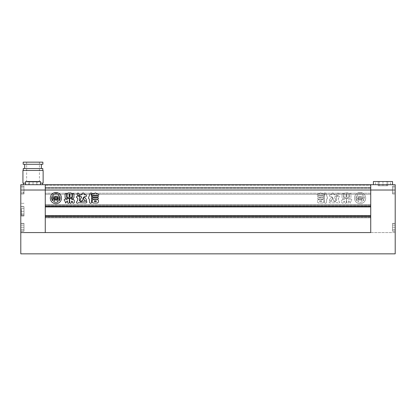 <?xml version="1.0" encoding="UTF-8"?>
<svg xmlns="http://www.w3.org/2000/svg" width="416" height="416" viewBox="0 0 416 416"><rect width="100%" height="100%" fill="white"/><g stroke="black" fill="none" stroke-linecap="round" stroke-linejoin="round"><path stroke-width="0.31" stroke-dasharray="2.08 1.56" d="M387.754 185.77L378.18 185.77L387.754 185.77L387.754 181.516L378.18 181.516L387.754 181.516L387.754 185.77M386.693 185.77L379.246 185.77L386.693 185.77L386.693 181.516L390.416 181.516L375.523 181.516L386.693 181.516L386.693 185.77M392.543 192.15L392.543 187.897L392.543 192.15L395.2 192.15L395.2 186.3L395.2 193.747L395.2 190.024L395.2 192.15L392.543 192.15L392.543 190.024L395.2 190.024L395.2 186.3L395.2 193.747L395.2 184.704L370.734 184.704L370.734 232.57L395.2 232.57L395.2 186.144L395.2 193.908L395.2 186.144L395.2 193.908L395.2 190.024L392.543 190.024L392.543 193.747L392.543 187.897L395.2 187.897L392.543 187.897L392.543 192.15L395.2 192.15L392.543 192.15M392.543 225.124L392.543 229.377L392.543 225.124L395.2 225.124L395.2 229.377L395.2 223.527L395.2 230.974L395.2 225.124L392.543 225.124L392.543 227.25L395.2 227.25L395.2 229.377L395.2 223.527L395.2 230.974L395.2 223.371L395.2 231.135L395.2 223.371L395.2 231.135L395.2 227.25L392.543 227.25L392.543 230.974L392.543 227.25L392.543 229.377L395.2 229.377L392.543 229.377L392.543 225.124L395.2 225.124L392.543 225.124M392.543 227.25L395.2 227.25L392.543 227.25L392.543 230.974L392.543 223.371L392.543 231.135L392.543 227.25M392.543 229.377L395.2 229.377L392.543 229.377M392.543 190.024L395.2 190.024L392.543 190.024L392.543 193.747L392.543 186.144L392.543 193.908L392.543 190.024M392.543 187.897L395.2 187.897L392.543 187.897M379.246 185.77L379.246 181.516L379.246 185.77M382.97 185.77L382.97 181.516L382.97 185.77M386.693 184.704L375.523 184.704L386.693 184.704M392.543 181.516L378.18 181.516L378.18 185.77L378.18 181.516L373.396 181.516M387.754 184.704L373.396 184.704L387.754 184.704M20.8 253.843L20.8 232.57L395.2 232.57L395.2 253.843L20.8 253.843M365.685 198.11A5.585 5.585 0 0 1 360.1 203.694A5.585 5.585 0 0 1 354.515 198.11A5.585 5.585 0 0 1 360.1 192.525A5.585 5.585 0 0 1 365.685 198.11A5.585 5.585 0 0 1 360.1 203.694A5.585 5.585 0 0 1 354.515 198.11A5.585 5.585 0 0 1 360.1 192.525A5.585 5.585 0 0 1 365.685 198.11M359.003 198.552A0.666 0.666 0 0 1 358.55 197.917L357.9 198.146L358.55 197.917A0.666 0.666 0 0 0 359.003 198.552L359.003 197.304L359.003 198.552M356.824 200.741A4.202 4.202 0 0 1 356.314 196.284A1.763 1.763 0 0 1 356.47 197.007L356.47 198.656L356.47 197.007A1.763 1.763 0 0 0 356.314 196.284A4.202 4.202 0 0 0 356.824 200.741A1.482 1.482 0 0 1 357.505 200.112A1.539 1.539 0 0 1 356.47 198.656A1.539 1.539 0 0 0 357.505 200.112A1.482 1.482 0 0 0 356.824 200.741M50.315 198.11A5.585 5.585 0 0 0 55.9 203.694A5.585 5.585 0 0 0 61.485 198.11A5.585 5.585 0 0 0 55.9 192.525A5.585 5.585 0 0 0 50.315 198.11M56.997 198.552A0.666 0.666 0 0 0 57.45 197.917L58.1 198.146A0.655 0.655 0 0 1 58.032 198.432A2.309 2.309 0 0 1 56.014 199.732L56.014 196.212L58.583 196.212A2.86 2.86 0 0 1 59.15 195.442A4.202 4.202 0 0 0 52.65 195.442A2.86 2.86 0 0 1 53.217 196.212L55.786 196.212L55.786 199.732A2.309 2.309 0 0 1 53.768 198.432A0.655 0.655 0 0 1 53.7 198.146L54.35 197.917A0.666 0.666 0 0 0 54.803 198.552L54.803 197.304L53.42 197.304L53.42 198.63A0.442 0.442 0 0 0 53.513 198.9A3.198 3.198 0 0 0 55.349 200.07A2.538 2.538 0 0 0 53.742 201.713A4.202 4.202 0 0 0 58.058 201.713A2.538 2.538 0 0 0 56.451 200.07A3.198 3.198 0 0 0 58.287 198.9A0.442 0.442 0 0 0 58.38 198.63L58.38 197.304L56.997 197.304L56.997 198.552M59.176 200.741A4.202 4.202 0 0 0 59.686 196.284A1.763 1.763 0 0 0 59.53 197.007L59.53 198.656A1.539 1.539 0 0 1 58.495 200.112A1.482 1.482 0 0 1 59.176 200.741M323.133 199.248C324.007 198.801 324.007 198.359 323.133 197.907L318.261 197.907C317.387 198.354 317.387 198.796 318.261 199.248L323.133 199.248C324.007 198.801 324.007 198.359 323.133 197.907L318.261 197.907C317.387 198.354 317.387 198.796 318.261 199.248L323.133 199.248M323.658 193.981L321.776 193.742C320.897 192.65 320.133 192.686 319.493 193.851L317.845 193.981C316.945 194.496 316.945 195.01 317.845 195.525L323.658 195.525C324.558 195.01 324.558 194.496 323.658 193.981L321.776 193.742C320.897 192.65 320.133 192.686 319.493 193.851L317.845 193.981C316.945 194.496 316.945 195.01 317.845 195.525L323.658 195.525C324.558 195.01 324.558 194.496 323.658 193.981M338.005 192.951L339.066 193.757L338.348 195.374L337.605 195.894C336.346 195.005 336.482 194.028 338.005 192.951L339.066 193.757L338.348 195.374L337.605 195.894C336.346 195.005 336.482 194.028 338.005 192.951M348.904 200.964L350.334 203.117L351.166 200.736L350.334 203.117L348.904 200.964L348.525 200.933L348.525 202.467C347.927 203.627 347.329 203.627 346.72 202.467L346.72 198.661L347.896 198.333C348.806 198.318 349.3 197.865 349.378 196.971L349.378 193.435L350.152 193.175L350.927 193.96L350.927 197.652L349.861 198.874L348.717 198.874L348.707 199.358L351.146 199.082C351.993 199.649 351.998 200.2 351.166 200.736C351.998 200.2 351.993 199.649 351.146 199.082L348.707 199.358L348.717 198.874L349.861 198.874L350.927 197.652L350.927 193.96L350.152 193.175L349.378 193.435L349.378 196.971C349.3 197.865 348.806 198.318 347.896 198.333L346.72 198.661L346.72 202.467C347.329 203.627 347.927 203.627 348.525 202.467L348.525 200.933L348.904 200.964M332.457 198.952C332.748 198.188 332.446 197.73 331.542 197.574C330.382 198.032 328.302 200.751 330.559 201.183L332.457 198.952C332.748 198.188 332.446 197.73 331.542 197.574C330.382 198.032 328.302 200.751 330.559 201.183L332.457 198.952M395.2 190.024L45.266 190.024L45.266 232.57L370.734 232.57L370.734 184.704L45.266 184.704L45.266 206.934L45.266 206.086L370.734 206.086L45.266 206.086L370.734 206.086L370.734 206.934L45.266 206.934L45.266 206.617L45.266 206.934L370.734 206.934L370.734 204.807L45.266 204.807L45.266 217.464L45.266 204.807L370.734 204.807L370.734 217.786L45.266 217.786L45.266 215.977L45.266 217.786L370.734 217.786L370.734 215.66L45.266 215.66L45.266 216.507L45.266 215.66L370.734 215.66L370.734 216.507L45.266 216.507L45.266 232.57L20.8 232.57L20.8 186.144L20.8 193.747L20.8 187.897L20.8 193.747L20.8 187.897L20.8 192.15L20.8 190.024L45.266 190.024L45.266 184.704L45.266 187.366L45.266 184.704L20.8 184.704L20.8 190.024L23.993 190.024L23.993 193.908L23.993 186.144L23.993 193.747L23.993 190.024L23.993 193.747L23.993 190.024L23.993 192.15L20.8 192.15L23.993 192.15L23.993 190.024L20.8 190.024L23.993 190.024L23.993 187.897L20.8 187.897L23.993 187.897L23.993 190.024L20.8 190.024M333.18 198.448L331.802 196.695L330.288 196.695C329.176 196.061 329.176 195.426 330.288 194.792L331.63 194.792L331.817 193.716L331.63 194.792L330.288 194.792C329.176 195.426 329.176 196.061 330.288 196.695L331.802 196.695L333.18 198.448L333.034 199.025L333.18 198.448M335.707 199.638C336.684 202.332 333.05 201.006 333.034 199.025C333.05 201.006 336.684 202.332 335.707 199.638L334.256 196.872L335.707 199.638M334.521 196.706L335.395 196.706C336.513 196.076 336.513 195.442 335.39 194.802L334.084 194.802L333.908 193.716C333.206 192.655 332.509 192.655 331.817 193.716C332.509 192.655 333.206 192.655 333.908 193.716L334.084 194.802L335.39 194.802C336.513 195.442 336.513 196.076 335.395 196.706L334.521 196.706M338.816 196.17L338.166 196.212L338.816 196.17C339.924 196.752 339.924 197.34 338.816 197.928L338.286 198.099L338.286 200.257L339.659 202.28C339.217 203.429 338.541 203.58 337.641 202.738L329.976 202.972C329.15 202.68 328.957 202.093 329.41 201.204L333.83 201.214C335.041 202.108 335.951 201.817 336.575 200.335L336.383 199.462L336.575 200.335C335.951 201.817 335.041 202.108 333.83 201.214L329.41 201.204C328.957 202.093 329.15 202.68 329.976 202.972L337.641 202.738C338.541 203.58 339.217 203.429 339.659 202.28L338.286 200.257L338.286 198.099L338.816 197.928C339.924 197.34 339.924 196.752 338.816 196.17M336.856 196.17L338.166 196.212L336.856 196.17L336.383 197.054L336.383 199.462L336.383 197.054L336.856 196.17M326.7 198.962L326.44 202.488C325.775 203.606 325.099 203.606 324.407 202.488L324.407 196.014L324.844 194.74L323.996 193.378C324.698 192.743 325.322 192.78 325.874 193.492L327.35 197.387C327.699 198.162 327.486 198.687 326.7 198.962L326.44 202.488C325.775 203.606 325.099 203.606 324.407 202.488L324.407 196.014L324.844 194.74L323.996 193.378C324.698 192.743 325.322 192.78 325.874 193.492L327.35 197.387C327.699 198.162 327.486 198.687 326.7 198.962M348.925 196.893L348.925 193.877L347.953 192.946L344.994 192.946L343.996 193.877L343.996 196.893L344.994 197.803L347.953 197.803L348.925 196.893L348.925 193.877L347.953 192.946L344.994 192.946L343.996 193.877L343.996 196.893L344.994 197.803L347.953 197.803L348.925 196.893M346.32 202.452L346.32 198.671L346.06 198.333L345.015 198.333C344.094 198.307 343.616 197.839 343.585 196.929L343.585 193.523L342.836 193.242L342.04 193.96L342.04 197.709L343.101 198.931L344.344 198.931L344.354 199.404L342.649 199.404L341.713 200.288L341.713 202.545C342.352 203.377 342.992 203.377 343.632 202.545L343.632 201.214L344.599 201.25L344.599 202.452C345.171 203.658 345.748 203.658 346.32 202.452L346.32 198.671L346.06 198.333L345.015 198.333C344.094 198.307 343.616 197.839 343.585 196.929L343.585 193.523L342.836 193.242L342.04 193.96L342.04 197.709L343.101 198.931L344.344 198.931L344.354 199.404L342.649 199.404L341.713 200.288L341.713 202.545C342.352 203.377 342.992 203.377 343.632 202.545L343.632 201.214L344.599 201.25L344.599 202.452C345.171 203.658 345.748 203.658 346.32 202.452M323.144 196.045L318.271 196.045C317.398 196.492 317.398 196.94 318.271 197.387L323.144 197.387C324.017 196.94 324.017 196.492 323.144 196.045L318.271 196.045C317.398 196.492 317.398 196.94 318.271 197.387L323.144 197.387C324.017 196.94 324.017 196.492 323.144 196.045M322.941 203.018L323.82 202.02L323.82 200.512L322.941 199.508L318.427 199.508L317.538 200.512L317.538 202.02L318.427 203.018L322.941 203.018L323.82 202.02L323.82 200.512L322.941 199.508L318.427 199.508L317.538 200.512L317.538 202.02L318.427 203.018L322.941 203.018M370.734 185.24L370.734 184.704L45.266 184.704L370.734 184.704L370.734 187.897L45.266 187.897L45.266 193.216L45.266 187.897L370.734 187.897L370.734 194.277L45.266 194.277L45.266 188.427L45.266 194.277L370.734 194.277L370.734 187.897L45.266 187.897L370.734 187.897L370.734 184.704L45.266 184.704L370.734 184.704L370.734 187.897L45.266 187.897L370.734 187.897L370.734 194.277L45.266 194.277L370.734 194.277L370.734 187.897L45.266 187.897L370.734 187.897L370.734 185.24L45.266 185.24L370.734 185.24M370.734 216.507L45.266 216.507L370.734 216.507M370.734 215.66L45.266 215.66M370.734 217.786L45.266 217.786L370.734 217.786L370.734 217.464L370.734 217.786M370.734 204.807L45.266 204.807L370.734 204.807L370.734 205.13L370.734 204.807M370.734 206.934L45.266 206.934M78.395 195.894C79.654 195.005 79.518 194.028 77.995 192.951L76.934 193.757L77.652 195.374L78.395 195.894M82.966 199.025L82.82 198.448L84.198 196.695L85.712 196.695C86.824 196.061 86.824 195.426 85.712 194.792L84.37 194.792L84.183 193.716C83.491 192.655 82.794 192.655 82.092 193.716L81.916 194.802L80.61 194.802C79.487 195.442 79.487 196.076 80.605 196.706L81.744 196.872L80.293 199.638C79.316 202.332 82.95 201.006 82.966 199.025M83.543 198.952C83.252 198.188 83.554 197.73 84.458 197.574C85.618 198.032 87.698 200.751 85.441 201.183L83.543 198.952M88.65 197.387C88.301 198.162 88.514 198.687 89.3 198.962L89.56 202.488C90.225 203.606 90.901 203.606 91.593 202.488L91.593 196.014L91.156 194.74L92.004 193.378C91.302 192.743 90.678 192.78 90.126 193.492L88.65 197.387M67.075 196.893L67.075 193.877L68.047 192.946L71.006 192.946L72.004 193.877L72.004 196.893L71.006 197.803L68.047 197.803L67.075 196.893M70.08 196.82L70.08 196.409L69.02 196.409L69.02 196.82L70.08 196.82M70.08 195.681L70.08 195.27L69.02 195.27L69.02 195.681L70.08 195.681M69.02 194.132L69.02 194.548L70.08 194.548L70.08 194.132L69.02 194.132M67.096 200.964L65.666 203.117L64.834 200.736C64.002 200.2 64.007 199.649 64.854 199.082L67.293 199.358L67.283 198.874L66.139 198.874L65.073 197.652L65.073 193.96L65.848 193.175L66.622 193.435L66.622 196.971C66.7 197.865 67.194 198.318 68.104 198.333L69.28 198.661L69.28 202.467C68.671 203.627 68.073 203.627 67.475 202.467L67.475 200.933L67.096 200.964M72.374 202.628L72.368 201.214L71.401 201.25L71.401 202.452C70.829 203.658 70.252 203.658 69.68 202.452L69.68 198.671L69.94 198.333L70.985 198.333C71.906 198.307 72.384 197.839 72.415 196.929L72.415 193.523L73.164 193.242L73.96 193.96L73.96 197.709L72.899 198.931L71.656 198.931L71.646 199.404L73.351 199.404L74.287 200.288L74.287 202.545M73.325 203.138L72.977 203.112M77.184 196.17L79.144 196.17L79.617 197.054L79.425 200.335C80.049 201.817 80.959 202.108 82.17 201.214L86.59 201.204C87.043 202.093 86.85 202.68 86.024 202.972L78.359 202.738C77.459 203.58 76.783 203.429 76.341 202.28L77.714 200.257L77.714 198.099L77.184 197.928C76.076 197.34 76.076 196.752 77.184 196.17M92.342 193.981L94.224 193.742C95.103 192.65 95.867 192.686 96.507 193.851L98.155 193.981C99.055 194.496 99.055 195.01 98.155 195.525L92.342 195.525C91.442 195.01 91.442 194.496 92.342 193.981M92.856 196.045L97.729 196.045C98.602 196.492 98.602 196.94 97.729 197.387L92.856 197.387C91.983 196.94 91.983 196.492 92.856 196.045M92.867 199.248C91.993 198.801 91.993 198.359 92.867 197.907L97.739 197.907C98.613 198.354 98.613 198.796 97.739 199.248L92.867 199.248M93.059 203.018L92.18 202.02L92.18 200.512L93.059 199.508L97.573 199.508L98.462 200.512L98.462 202.02L97.573 203.018L93.059 203.018M94.292 200.85L94.292 201.474L96.346 201.474L96.346 200.85L94.292 200.85M52.114 196.284A4.202 4.202 0 0 0 52.624 200.741A1.482 1.482 0 0 1 53.305 200.112A1.539 1.539 0 0 1 52.27 198.656L52.27 197.007A1.763 1.763 0 0 0 52.114 196.284M345.92 196.82L345.92 196.409L346.98 196.409L346.98 196.82L345.92 196.82L345.92 196.409L346.98 196.409L346.98 196.82L345.92 196.82M345.92 195.681L345.92 195.27L346.98 195.27L346.98 195.681L345.92 195.681L345.92 195.27L346.98 195.27L346.98 195.681L345.92 195.681M346.98 194.132L346.98 194.548L345.92 194.548L345.92 194.132L346.98 194.132L346.98 194.548L345.92 194.548L345.92 194.132L346.98 194.132M321.708 200.85L321.708 201.474L319.654 201.474L319.654 200.85L321.708 200.85L321.708 201.474L319.654 201.474L319.654 200.85L321.708 200.85M362.783 196.212L360.214 196.212L360.214 199.732L360.214 196.212L362.783 196.212A2.86 2.86 0 0 1 363.35 195.442A4.202 4.202 0 0 0 356.85 195.442A2.86 2.86 0 0 1 357.417 196.212L359.986 196.212L357.417 196.212A2.86 2.86 0 0 0 356.85 195.442A4.202 4.202 0 0 1 363.35 195.442A2.86 2.86 0 0 0 362.783 196.212M362.232 198.432A2.309 2.309 0 0 1 360.214 199.732A2.309 2.309 0 0 0 362.232 198.432A0.655 0.655 0 0 0 362.3 198.146A0.655 0.655 0 0 1 362.232 198.432M362.3 198.146L361.65 197.917A0.666 0.666 0 0 1 361.197 198.552L361.197 197.304L362.58 197.304L362.58 198.63A0.442 0.442 0 0 1 362.487 198.9A3.198 3.198 0 0 1 360.651 200.07A2.538 2.538 0 0 1 362.258 201.713A4.202 4.202 0 0 1 357.942 201.713A2.538 2.538 0 0 1 359.549 200.07A3.198 3.198 0 0 1 357.713 198.9A0.442 0.442 0 0 1 357.62 198.63L357.62 197.304L359.003 197.304L357.62 197.304L357.62 198.63A0.442 0.442 0 0 0 357.713 198.9A3.198 3.198 0 0 0 359.549 200.07A2.538 2.538 0 0 0 357.942 201.713A4.202 4.202 0 0 0 362.258 201.713A2.538 2.538 0 0 0 360.651 200.07A3.198 3.198 0 0 0 362.487 198.9A0.442 0.442 0 0 0 362.58 198.63L362.58 197.304L361.197 197.304L361.197 198.552A0.666 0.666 0 0 0 361.65 197.917L362.3 198.146M357.968 198.432A0.655 0.655 0 0 1 357.9 198.146A0.655 0.655 0 0 0 357.968 198.432A2.309 2.309 0 0 0 359.986 199.732A2.309 2.309 0 0 1 357.968 198.432M359.986 199.732L359.986 196.212L359.986 199.732M363.886 196.284A4.202 4.202 0 0 1 363.376 200.741A4.202 4.202 0 0 0 363.886 196.284A1.763 1.763 0 0 0 363.73 197.007A1.763 1.763 0 0 1 363.886 196.284M362.695 200.112A1.482 1.482 0 0 1 363.376 200.741A1.482 1.482 0 0 0 362.695 200.112A1.539 1.539 0 0 0 363.73 198.656A1.539 1.539 0 0 1 362.695 200.112M363.73 198.656L363.73 197.007L363.73 198.656M25.584 184.704L42.604 184.704L23.457 184.704L33.03 184.704L25.584 184.704L25.584 181.516L40.477 181.516L33.03 181.516L40.477 181.516L40.477 184.704L33.03 184.704L40.477 184.704M23.993 211.297L23.993 215.977L23.993 206.617L23.993 215.816L23.993 211.297L23.993 215.816L23.993 211.297L20.8 211.297L20.8 206.778L20.8 215.977L20.8 206.617L20.8 215.816L20.8 208.64L20.8 215.816L20.8 208.64L20.8 213.954L20.8 211.297L23.993 211.297L23.993 213.954L20.8 213.954L23.993 213.954L23.993 208.64L20.8 208.64L23.993 208.64L23.993 211.297L20.8 211.297L23.993 211.297L23.993 208.64L20.8 208.64L23.993 208.64L23.993 213.954L20.8 213.954L23.993 213.954L23.993 211.297M23.993 227.25L23.993 231.135L23.993 223.371L23.993 230.974L23.993 227.25L23.993 230.974L23.993 227.25L20.8 227.25L20.8 223.527L20.8 231.135L20.8 223.371L20.8 230.974L20.8 225.124L20.8 230.974L20.8 225.124L20.8 229.377L20.8 227.25L23.993 227.25L23.993 229.377L20.8 229.377L23.993 229.377L23.993 225.124L20.8 225.124L23.993 225.124L23.993 227.25L20.8 227.25L23.993 227.25L23.993 225.124L20.8 225.124L23.993 225.124L23.993 229.377L20.8 229.377L23.993 229.377L23.993 227.25M42.869 162.157L23.192 162.157M33.03 181.943L26.65 181.943L33.03 181.943L28.777 181.943L28.777 184.704L33.03 184.704L33.03 181.943L33.03 184.704L28.777 184.704L28.777 181.943L37.284 181.943L37.284 184.704L33.03 184.704L37.284 184.704L37.284 181.943L33.03 181.943L39.416 181.943L33.03 181.943M42.869 164.284L23.192 164.284M42.817 168.537L23.244 168.537M43.134 170.456L22.927 170.456M43.134 183.113L40.477 183.113M25.584 183.113L22.927 183.113M20.8 209.17L20.8 215.55L20.8 209.17M21.33 209.17L21.33 215.02L21.33 209.17M23.993 209.17L23.993 215.02L23.993 209.17M33.03 170.456L23.244 170.456L33.03 170.456M33.03 168.537L24.684 168.537L33.03 168.537M33.03 162.157L39.416 162.157L33.03 162.157M23.993 187.897L20.8 187.897L23.993 187.897L23.993 190.024L23.993 187.897M23.993 192.15L20.8 192.15L23.993 192.15L23.993 190.024L23.993 192.15M29.307 181.516L29.307 184.704L36.754 184.704L29.307 184.704L29.307 181.516L33.03 181.516L33.03 184.704L33.03 181.516L33.03 184.704L33.03 181.516L36.754 181.516L36.754 184.704L36.754 181.516L29.307 181.516L29.307 184.704L29.307 181.516M36.754 181.516L36.754 184.704L36.754 181.516M23.993 191.62L23.993 192.894L23.993 191.62L23.457 191.62L23.457 192.894L23.993 192.894L23.457 192.894L23.457 191.62L23.993 191.62M370.734 206.617L45.266 206.617L370.734 206.617M370.734 205.13L45.266 205.13L370.734 205.13M370.734 217.464L45.266 217.464L370.734 217.464M370.734 215.977L45.266 215.977L370.734 215.977M370.734 187.366L45.266 187.366L370.734 187.366M370.734 188.427L45.266 188.427L370.734 188.427M370.734 193.216L45.266 193.216L370.734 193.216M392.543 193.747L395.2 193.747L392.543 193.747M392.543 230.974L395.2 230.974L392.543 230.974M390.416 184.704L390.416 181.516M392.543 186.144L395.2 186.144L392.543 186.144M392.543 223.371L395.2 223.371L392.543 223.371M392.543 231.135L395.2 231.135L392.543 231.135M392.543 193.908L395.2 193.908L392.543 193.908M375.523 184.704L375.523 181.516M392.543 186.3L395.2 186.3L392.543 186.3M392.543 223.527L395.2 223.527L392.543 223.527M23.993 186.3L20.8 186.3L23.993 186.3M23.993 206.778L20.8 206.778L23.993 206.778M23.993 223.527L20.8 223.527L23.993 223.527M26.65 181.943L26.65 162.157M21.33 215.02L20.8 215.55L21.33 215.02L20.8 215.55L21.33 215.02L23.993 215.02L21.33 215.02M23.993 215.977L20.8 215.977L23.993 215.977M23.993 193.908L20.8 193.908L23.993 193.908M23.993 231.135L20.8 231.135L23.993 231.135M23.993 223.371L20.8 223.371L23.993 223.371M23.993 186.144L20.8 186.144L23.993 186.144M23.993 206.617L20.8 206.617L23.993 206.617M23.993 203.32L21.33 203.32L20.8 202.79L21.33 203.32L20.8 202.79L21.33 203.32L23.993 203.32M39.416 181.943L39.416 162.157M23.993 215.816L20.8 215.816L23.993 215.816M23.993 193.747L20.8 193.747L23.993 193.747M23.993 230.974L20.8 230.974L23.993 230.974"/><path stroke-width="0.62" d="M373.396 184.704L373.396 181.516L392.543 181.516L392.543 184.704M20.8 190.024L20.8 184.704L370.734 184.704L370.734 190.024L370.734 184.704L395.2 184.704L395.2 190.024L370.734 190.024L370.734 206.086L45.266 206.086L45.266 184.704L45.266 232.57L45.266 216.507L370.734 216.507L370.734 232.57L370.734 190.024L20.8 190.024L20.8 253.843L395.2 253.843L395.2 190.024M370.734 232.57L20.8 232.57L370.734 232.57M50.315 198.11A5.585 5.585 0 0 0 55.9 203.694A5.585 5.585 0 0 0 61.485 198.11A5.585 5.585 0 0 0 55.9 192.525A5.585 5.585 0 0 0 50.315 198.11M56.997 198.552A0.666 0.666 0 0 0 57.45 197.917L58.1 198.146A0.655 0.655 0 0 1 58.032 198.432A2.309 2.309 0 0 1 56.014 199.732L56.014 196.212L58.583 196.212A2.86 2.86 0 0 1 59.15 195.442A4.202 4.202 0 0 0 52.65 195.442A2.86 2.86 0 0 1 53.217 196.212L55.786 196.212L55.786 199.732A2.309 2.309 0 0 1 53.768 198.432A0.655 0.655 0 0 1 53.7 198.146L54.35 197.917A0.666 0.666 0 0 0 54.803 198.552L54.803 197.304L53.42 197.304L53.42 198.63A0.442 0.442 0 0 0 53.513 198.9A3.198 3.198 0 0 0 55.349 200.07A2.538 2.538 0 0 0 53.742 201.713A4.202 4.202 0 0 0 58.058 201.713A2.538 2.538 0 0 0 56.451 200.07A3.198 3.198 0 0 0 58.287 198.9A0.442 0.442 0 0 0 58.38 198.63L58.38 197.304L56.997 197.304L56.997 198.552M59.176 200.741A4.202 4.202 0 0 0 59.686 196.284A1.763 1.763 0 0 0 59.53 197.007L59.53 198.656A1.539 1.539 0 0 1 58.495 200.112A1.482 1.482 0 0 1 59.176 200.741M92.867 199.248C91.993 198.801 91.993 198.359 92.867 197.907L97.739 197.907C98.613 198.354 98.613 198.796 97.739 199.248L92.867 199.248M92.342 193.981L94.224 193.742C95.103 192.65 95.867 192.686 96.507 193.851L98.155 193.981C99.055 194.496 99.055 195.01 98.155 195.525L92.342 195.525C91.442 195.01 91.442 194.496 92.342 193.981M69.68 202.452L69.68 198.671L69.94 198.333L70.985 198.333C71.906 198.307 72.384 197.839 72.415 196.929L72.415 193.523L73.164 193.242L73.96 193.96L73.96 197.709L72.899 198.931L71.656 198.931L71.646 199.404L73.351 199.404L74.287 200.288L74.287 202.545C73.648 203.377 73.008 203.377 72.368 202.545L72.368 201.214L71.401 201.25L71.401 202.452C70.829 203.658 70.252 203.658 69.68 202.452M67.075 196.893L67.075 193.877L68.047 192.946L71.006 192.946L72.004 193.877L72.004 196.893L71.006 197.803L68.047 197.803L67.075 196.893M89.3 198.962L89.56 202.488C90.225 203.606 90.901 203.606 91.593 202.488L91.593 196.014L91.156 194.74L92.004 193.378C91.302 192.743 90.678 192.78 90.126 193.492L88.65 197.387C88.301 198.162 88.514 198.687 89.3 198.962M77.995 192.951L76.934 193.757L77.652 195.374L78.395 195.894C79.654 195.005 79.518 194.028 77.995 192.951M82.82 198.448L84.198 196.695L85.712 196.695C86.824 196.061 86.824 195.426 85.712 194.792L84.37 194.792L84.183 193.716C83.491 192.655 82.794 192.655 82.092 193.716L81.916 194.802L80.61 194.802C79.487 195.442 79.487 196.076 80.605 196.706L81.744 196.872L80.293 199.638C79.316 202.332 82.95 201.006 82.966 199.025L82.82 198.448M83.543 198.952C83.252 198.188 83.554 197.73 84.458 197.574C85.618 198.032 87.698 200.751 85.441 201.183L83.543 198.952M67.096 200.964L65.666 203.117L64.834 200.736C64.002 200.2 64.007 199.649 64.854 199.082L67.293 199.358L67.283 198.874L66.139 198.874L65.073 197.652L65.073 193.96L65.848 193.175L66.622 193.435L66.622 196.971C66.7 197.865 67.194 198.318 68.104 198.333L69.28 198.661L69.28 202.467C68.671 203.627 68.073 203.627 67.475 202.467L67.475 200.933L67.096 200.964M77.184 196.17L79.144 196.17L79.617 197.054L79.425 200.335C80.049 201.817 80.959 202.108 82.17 201.214L86.59 201.204C87.043 202.093 86.85 202.68 86.024 202.972L78.359 202.738C77.459 203.58 76.783 203.429 76.341 202.28L77.714 200.257L77.714 198.099L77.184 197.928C76.076 197.34 76.076 196.752 77.184 196.17M92.856 196.045L97.729 196.045C98.602 196.492 98.602 196.94 97.729 197.387L92.856 197.387C91.983 196.94 91.983 196.492 92.856 196.045M93.059 203.018L92.18 202.02L92.18 200.512L93.059 199.508L97.573 199.508L98.462 200.512L98.462 202.02L97.573 203.018L93.059 203.018M370.734 206.934L45.266 206.934M370.734 215.66L45.266 215.66M70.08 196.82L70.08 196.409L69.02 196.409L69.02 196.82L70.08 196.82M70.08 195.681L70.08 195.27L69.02 195.27L69.02 195.681L70.08 195.681M69.02 194.132L69.02 194.548L70.08 194.548L70.08 194.132L69.02 194.132M73.772 203.096L73.325 203.138M72.977 203.112L72.701 203.039M94.292 200.85L94.292 201.474L96.346 201.474L96.346 200.85L94.292 200.85M52.114 196.284A4.202 4.202 0 0 0 52.624 200.741A1.482 1.482 0 0 1 53.305 200.112A1.539 1.539 0 0 1 52.27 198.656L52.27 197.007A1.763 1.763 0 0 0 52.114 196.284M40.477 184.704L40.477 181.516L25.584 181.516L25.584 184.704M33.03 164.284L42.869 164.284L42.869 162.157L23.192 162.157L23.192 164.284L33.03 164.284M23.244 170.456L23.244 168.537L42.817 168.537L42.817 170.456M40.477 183.113L43.134 183.113L43.134 170.456L22.927 170.456L22.927 183.113L25.584 183.113M41.382 168.537L41.382 164.284M42.604 184.704L42.604 183.113M23.457 184.704L23.457 183.113M24.684 168.537L24.684 164.284"/></g></svg>
